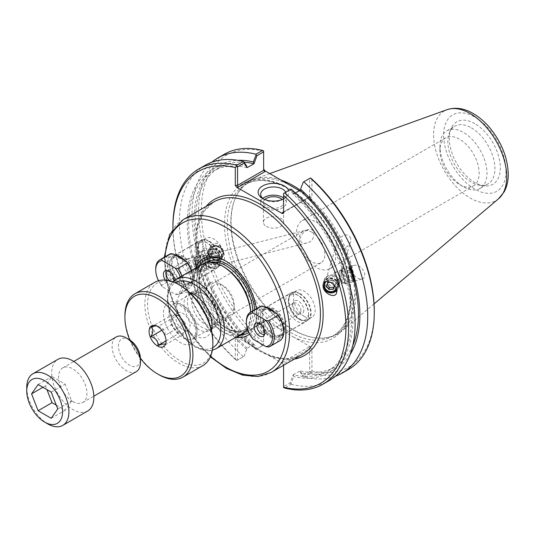 <?xml version="1.0" encoding="UTF-8"?>
<svg xmlns="http://www.w3.org/2000/svg" width="535" height="535" viewBox="0 0 535 535"><rect width="100%" height="100%" fill="white"/><g stroke="black" fill="none" stroke-linecap="round" stroke-linejoin="round"><path stroke-width="0.4" stroke-dasharray="2.67 2.01" d="M306.562 230.431L308.916 229.428C311.27 228.733 312.942 229.729 313.931 232.424C314.205 238.236 311.892 241.74 306.99 242.943C303.325 244.094 300.964 242.877 299.921 239.285C300.984 235.132 303.198 232.183 306.562 230.431M207.801 255.349L207.152 256.178L207.005 259.535L210.242 264.504A6.313 5.664 -153.3 0 0 216.167 264.384L218.955 260.806L219.664 256.325C218.815 253.871 216.695 252.988 213.311 253.677A6.313 5.664 -153.3 0 0 207.801 255.349L213.311 253.677M195.462 262.464L197.361 270.743L195.603 264.671L194.258 258.505L195.462 262.464M216.167 264.384L210.242 264.504M195.389 261.989L197.703 272.081L195.563 264.685L193.917 257.161L195.389 261.989M195.663 267.4C196.338 270.509 195.469 272.462 193.035 273.265C188.173 273.485 184.602 270.837 182.315 265.307C181.632 262.197 182.509 260.244 184.936 259.442C189.798 259.221 193.376 261.869 195.663 267.4M210.181 253.215A6.313 5.664 -153.3 0 0 215.638 257.99A6.313 5.664 -153.3 0 0 221.818 255.108A6.313 5.664 -153.3 0 0 218.721 247.217A6.313 5.664 -153.3 0 0 210.536 249.444A6.313 5.664 -153.3 0 0 210.181 253.215M326.27 281.484A6.313 5.791 16.8 0 1 332.369 280.26A6.313 5.791 16.8 0 1 336.776 284.66A6.313 5.791 16.8 0 1 336.736 287.629A6.313 5.791 16.8 0 1 336.294 288.686M337.11 284.7L338.173 282.868L338.14 280.133L334.709 275.278L333.673 272.582C336.809 271.854 338.802 272.716 339.638 275.171L339.478 278.548L336.528 283.289L337.11 284.7L336.528 283.289M350.786 238.209C348.753 234.664 345.971 233.949 342.447 236.069C340.006 237.446 338.22 239.687 337.09 242.776C335.672 253.149 348.238 248.989 350.666 241.452L350.786 238.209M323.247 283.884A7.697 7.062 16.8 0 1 323.327 283.59A7.697 7.062 16.8 0 1 330.79 278.702A7.697 7.062 16.8 0 1 338.113 284.406A7.697 7.062 16.8 0 1 338.06 288.031A7.697 7.062 16.8 0 1 336.749 290.418M353.535 275.732L354.397 279.785L352.364 273.8L350.927 267.647L353.535 275.732M350.927 267.647L333.673 272.576L334.709 275.278M223.563 250.975C219.738 243.478 215.645 241.446 211.285 244.876L211.084 249.009C214.91 256.506 219.009 258.539 223.362 255.108L223.563 250.975M208.871 253.423A7.697 6.908 -153.3 0 0 215.518 259.241A7.697 6.908 -153.3 0 0 223.055 255.73A7.697 6.908 -153.3 0 0 219.276 246.107A7.697 6.908 -153.3 0 0 209.299 248.822A7.697 6.908 -153.3 0 0 208.871 253.423M353.729 276.174A7.697 0.374 74 0 1 354.779 281.116A7.697 0.374 74 0 1 352.304 273.82A7.697 0.374 74 0 1 350.545 266.316A7.697 0.374 74 0 1 353.729 276.174M351.983 271.145C354.217 276.662 357.601 279.29 362.128 279.009C364.382 278.18 365.158 276.214 364.469 273.104C362.235 267.58 358.851 264.959 354.324 265.233C352.077 266.062 351.294 268.035 351.983 271.145M264.912 321.401L264.009 321.495L263.635 322.144L263.635 320.833L264.912 320.525L264.912 321.401L238.095 336.889L236.577 336.889L282.299 363.285L282.299 362.409L283.583 363.767L283.583 386.638L290.137 382.853L293.153 374.841L293.755 376.6L291.087 383.682L290.137 382.853M271.238 309.384A16.017 9.249 60 0 1 271.68 309.631A16.017 9.249 60 0 1 283.002 329.246A16.017 9.249 60 0 1 279.685 336.575A16.017 9.249 60 0 1 271.68 335.779A16.017 9.249 60 0 1 261.22 321.669A16.017 9.249 60 0 1 263.675 308.835A16.017 9.249 60 0 1 267.239 308.113M266.149 307.485A17.294 9.984 -120 0 0 258.773 319.02A17.294 9.984 -120 0 0 270.77 337.351A17.294 9.984 -120 0 0 283.002 330.289A17.294 9.984 -120 0 0 275.398 312.821M175.473 255.128A17.294 9.984 -120 0 0 168.09 266.664A17.294 9.984 -120 0 0 180.094 284.995A17.294 9.984 -120 0 0 192.326 277.933A17.294 9.984 -120 0 0 184.715 260.465M256.325 308.802A44.325 25.593 60 0 1 256.773 315.148A44.325 25.593 60 0 1 249.631 334.027M235.982 337.224A44.325 25.593 60 0 1 203.273 309.845A44.325 25.593 60 0 1 195.917 267.828M299.794 319.549A16.017 9.249 -120 0 0 307.799 320.345A16.017 9.249 -120 0 0 307.799 301.854A16.017 9.249 -120 0 0 291.782 292.605A16.017 9.249 -120 0 0 289.328 305.438A16.017 9.249 -120 0 0 299.794 319.549M180.556 257.027A16.017 9.249 60 0 1 180.997 257.275A16.017 9.249 60 0 1 192.326 276.889A16.017 9.249 60 0 1 189.009 284.219A16.017 9.249 60 0 1 180.997 283.423A16.017 9.249 60 0 1 170.538 269.312A16.017 9.249 60 0 1 172.992 256.479A16.017 9.249 60 0 1 176.557 255.757M209.111 267.199A16.017 9.249 -120 0 0 217.116 267.988A16.017 9.249 -120 0 0 217.116 249.497A16.017 9.249 -120 0 0 201.1 240.248A16.017 9.249 -120 0 0 198.645 253.082A16.017 9.249 -120 0 0 209.111 267.199M247.411 328.624A40.065 23.132 -120 0 0 250.748 315.148A40.065 23.132 -120 0 0 250.627 312.092M202.39 264.096A40.065 23.132 -120 0 0 202.39 310.353A40.065 23.132 -120 0 0 242.449 333.486M211.412 330.001A25.005 14.438 60 0 1 210.803 331.861A25.005 14.438 60 0 1 194.285 335.452A25.005 14.438 60 0 1 176.891 308.702A25.005 14.438 60 0 1 187.972 292.317A25.005 14.438 60 0 1 189.885 292.719M204.597 294.29A18.116 10.459 -120 0 0 195.542 293.394A18.116 10.459 -120 0 0 192.767 307.906A18.116 10.459 -120 0 0 204.597 323.869A18.116 10.459 -120 0 0 213.659 324.765A18.116 10.459 -120 0 0 217.411 316.473A18.116 10.459 -120 0 0 204.597 294.29L202.444 293.046A21.159 12.218 -120 0 0 191.864 291.996A21.159 12.218 -120 0 0 188.621 308.956A21.159 12.218 -120 0 0 202.444 327.601A21.159 12.218 -120 0 0 213.024 328.65A21.159 12.218 -120 0 0 217.411 318.96A21.159 12.218 -120 0 0 202.444 293.046M190.406 293.207A21.159 12.218 -120 0 0 188.414 293.989A21.159 12.218 -120 0 0 185.17 310.942A21.159 12.218 -120 0 0 198.993 329.593A21.159 12.218 -120 0 0 209.573 330.637A21.159 12.218 -120 0 0 211.245 329.306M211.666 328.818A21.159 12.218 -120 0 0 212.97 326.551A21.159 12.218 -120 0 0 209.573 306.207A21.159 12.218 -120 0 0 193.657 293.093A21.159 12.218 -120 0 0 191.035 293.086M312.025 232.264A18.116 10.459 -120 0 0 302.971 231.367A18.116 10.459 -120 0 0 302.971 252.286A18.116 10.459 -120 0 0 321.087 262.745A18.116 10.459 -120 0 0 323.862 248.227A18.116 10.459 -120 0 0 312.025 232.264M304.328 316.412A15.375 8.874 -120 0 0 312.012 317.168A15.375 8.874 -120 0 0 312.012 299.419A15.375 8.874 -120 0 0 296.637 290.545A15.375 8.874 -120 0 0 294.283 302.863A15.375 8.874 -120 0 0 304.328 316.412M299.794 293.922A15.375 8.874 -120 0 0 292.103 293.16A15.375 8.874 -120 0 0 289.749 305.478A15.375 8.874 -120 0 0 299.794 319.027A15.375 8.874 -120 0 0 307.478 319.79A15.375 8.874 -120 0 0 309.832 307.471A15.375 8.874 -120 0 0 299.794 293.922M213.646 264.056A15.375 8.874 -120 0 0 221.329 264.818A15.375 8.874 -120 0 0 221.329 247.063A15.375 8.874 -120 0 0 205.955 238.189A15.375 8.874 -120 0 0 203.601 250.507A15.375 8.874 -120 0 0 213.646 264.056M209.111 241.566A15.375 8.874 -120 0 0 201.421 240.81A15.375 8.874 -120 0 0 199.067 253.129A15.375 8.874 -120 0 0 209.111 266.671A15.375 8.874 -120 0 0 216.795 267.433A15.375 8.874 -120 0 0 219.156 255.115A15.375 8.874 -120 0 0 209.111 241.566M226.118 261.267A42.399 24.483 60 0 1 226.793 261.648A42.399 24.483 60 0 1 256.773 313.577A42.399 24.483 60 0 1 248.855 332.449M239.881 334.97A42.399 24.483 60 0 1 205.594 308.508A42.399 24.483 60 0 1 199.816 265.581M250.714 312.039A38.139 22.022 60 0 1 250.748 313.577A38.139 22.022 60 0 1 242.85 331.038A38.139 22.022 60 0 1 204.711 309.016A38.139 22.022 60 0 1 204.711 264.979A38.139 22.022 60 0 1 223.777 266.865M250.748 313.577L250.748 315.148M256.773 313.577L256.773 315.148M256.051 349.395L257.001 348.84L253.985 344.313L253.383 345.383L255.964 349.442L263.635 345.015L257.001 348.84M253.985 344.313L253.985 344.252A115.226 66.527 60 0 1 219.377 167.495A115.226 66.527 60 0 1 244.107 162.219M253.383 345.383A117.205 67.664 60 0 1 194.539 229.354A117.205 67.664 60 0 1 237.888 160.333M253.985 344.252L247.137 348.205L244.114 356.283L237.56 360.068L237.56 337.197L263.635 322.144L263.635 345.015L263.635 320.833M244.114 356.283L247.137 348.265M246.541 349.335A117.205 67.664 60 0 1 187.27 223.389A117.205 67.664 60 0 1 246.541 165.877M247.137 348.205A115.226 66.527 60 0 1 212.535 171.447A115.226 66.527 60 0 1 247.137 167.702M303.024 375.416L303.265 376.653L300.596 372.641L300.001 370.882L303.024 375.416L309.651 371.584L309.651 348.713L283.583 363.767L283.583 365.071L282.299 363.285M350.064 354.625A117.205 67.664 60 0 1 300.596 372.641M352.752 345.643A115.226 66.527 60 0 1 334.602 367.07A115.226 66.527 60 0 1 300.001 370.822L300.001 370.882M335.365 376.299A124.234 71.73 60 0 1 303.76 377.035L303.265 376.653M293.153 374.841L300.001 370.822M295.36 192.995L293.153 194.272A115.226 66.527 60 0 1 327.761 371.022A115.226 66.527 60 0 1 293.153 374.774M293.153 194.272L290.137 189.678L291.087 189.129L293.755 193.135L293.153 194.205M293.755 193.135A117.205 67.664 60 0 1 353.02 319.081A117.205 67.664 60 0 1 293.755 376.6M290.137 189.678L283.583 193.463L283.583 211.934L309.651 196.88L309.651 178.409L303.024 182.241M310.427 177.961L309.651 178.409M263.635 150.944L263.635 170.311M282.299 362.409L309.123 346.927L309.651 348.713L311.918 348.713L311.918 370.895L310.427 372.032L310.313 373.249L303.76 377.035M294.103 337.378L281.45 330.075A89.452 51.641 60 0 1 224.667 219.745A89.452 51.641 60 0 1 289.89 189.283A89.452 51.641 60 0 1 351.027 297.574A89.452 51.641 60 0 1 294.103 337.378L310.634 346.927L311.918 348.713M283.583 386.638L283.583 387.534M309.651 371.584L310.427 372.032M238.095 336.889L235.293 337.197L235.293 359.373L236.784 360.516L237.56 360.068M236.577 336.889L235.835 336.655L235.293 337.197M310.634 197.188L309.431 197.422L309.651 196.88L311.918 196.88L311.377 197.422L310.634 197.188L299.366 190.681M283.583 213.244L283.583 211.934L309.123 197.188M311.918 179.098L311.918 196.88M264.912 320.525L281.45 330.075M263.635 151.218A122.314 70.62 -120 0 0 201.287 211.124A122.314 70.62 -120 0 0 263.635 343.015M311.918 370.895A122.314 70.62 -120 0 0 374.266 310.989M294.611 187.932A87.526 50.531 60 0 1 354.551 293.969A87.526 50.531 60 0 1 336.421 334.041A87.526 50.531 60 0 1 314.74 337.745A87.526 50.531 60 0 1 248.895 283.503A87.526 50.531 60 0 1 234.845 199.361A87.526 50.531 60 0 1 248.895 182.442A87.526 50.531 60 0 1 290.706 185.685M283.363 199.027A12.793 7.383 180 0 1 282.54 199.555A12.793 7.383 180 0 1 264.45 199.555L264.45 199.555A12.793 7.383 180 0 1 263.621 199.027M285.75 192.212A12.793 7.383 180 0 1 286.285 194.332A12.793 7.383 180 0 1 283.583 198.873M264.45 199.555L262.632 198.505L264.45 199.555M283.583 198.92A15.354 8.868 0 0 0 284.352 198.505A15.354 8.868 0 0 0 288.579 190.574M262.859 198.438A12.793 7.383 0 0 0 260.699 202.544A12.793 7.383 0 0 0 264.45 207.767A12.793 7.383 0 0 0 278.387 209.366A12.793 7.383 0 0 0 286.285 202.544A12.793 7.383 0 0 0 283.583 198.003M266.356 226.465A10.098 5.832 0 0 0 277.357 227.729A10.098 5.832 0 0 0 283.59 222.339A10.098 5.832 0 0 0 273.492 216.508A10.098 5.832 0 0 0 263.394 222.339A10.098 5.832 0 0 0 266.356 226.465M264.825 199.555A10.098 5.832 0 0 0 263.394 202.544A10.098 5.832 0 0 0 266.356 206.664A10.098 5.832 0 0 0 277.357 207.928A10.098 5.832 0 0 0 283.59 202.544A10.098 5.832 0 0 0 282.166 199.555M236.784 360.516L243.873 356.424M235.293 359.373A122.314 70.62 60 0 1 172.959 228.987M172.952 225.917A124.234 71.73 -120 0 0 236.898 360.45M291.087 383.682L291.174 384.304L284.694 388.042M291.174 384.304A124.234 71.73 -120 0 0 329.393 380.485M348.532 369.431A124.234 71.73 60 0 1 310.313 373.249M262.518 345.657A124.234 71.73 60 0 1 224.299 154.254M255.964 349.442A124.234 71.73 60 0 1 211.773 162.225M205.159 165.302A124.234 71.73 -120 0 0 243.378 356.711M280.928 180.034A88.168 50.905 -120 0 0 254.138 179.212A88.168 50.905 -120 0 0 235.206 198.472A88.168 50.905 -120 0 0 249.357 283.236A88.168 50.905 -120 0 0 315.69 337.879A88.168 50.905 -120 0 0 341.838 331.111A88.168 50.905 -120 0 0 355.788 293.782A88.168 50.905 -120 0 0 300.082 190.039M316.111 222.052A27.733 16.01 60 0 1 334.228 246.488A27.733 16.01 60 0 1 329.981 268.71A27.733 16.01 60 0 1 302.248 252.701A27.733 16.01 60 0 1 302.248 220.681A27.733 16.01 60 0 1 316.111 222.052M459.552 184.528A27.733 16.01 -120 0 0 473.415 185.899A27.733 16.01 -120 0 0 477.668 163.677A27.733 16.01 -120 0 0 459.552 139.24A27.733 16.01 -120 0 0 445.682 137.869A27.733 16.01 -120 0 0 439.937 150.562A27.733 16.01 -120 0 0 459.552 184.528L463.47 186.795A33.277 19.213 60 0 1 439.937 146.035A33.277 19.213 60 0 1 446.832 130.801A33.277 19.213 60 0 1 463.47 132.446A33.277 19.213 60 0 1 485.212 161.777A33.277 19.213 60 0 1 480.109 188.44A33.277 19.213 60 0 1 463.47 186.795M474.806 123.625A36.066 20.825 -120 0 0 450.978 128.815A36.066 20.825 -120 0 0 456.77 163.489A36.066 20.825 -120 0 0 483.907 185.839A36.066 20.825 -120 0 0 499.884 162.212A36.066 20.825 -120 0 0 474.806 123.625M471.388 127.878A33.277 19.213 60 0 1 493.13 157.203A33.277 19.213 60 0 1 488.027 183.866A33.277 19.213 60 0 1 479.788 185.277A33.277 19.213 60 0 1 454.75 164.653A33.277 19.213 60 0 1 449.407 132.66A33.277 19.213 60 0 1 454.75 126.227A33.277 19.213 60 0 1 471.388 127.878M129.45 339.772A15.548 8.975 -120 0 0 118.449 346.118A15.548 8.975 -120 0 0 129.443 365.164A15.548 8.975 -120 0 0 140.444 358.818M136.291 371.651A20.036 11.569 60 0 1 126.273 370.661A20.036 11.569 60 0 1 113.179 353.006A20.036 11.569 60 0 1 116.255 336.95M72.773 401.551A20.036 11.569 60 0 1 59.679 383.896A20.036 11.569 60 0 1 62.749 367.839A20.036 11.569 60 0 1 82.791 379.402A20.036 11.569 60 0 1 82.791 402.541A20.036 11.569 60 0 1 72.773 401.551M26.75 387.414A29.82 17.214 -120 0 0 47.836 423.934M87.68 411.014A29.82 17.214 60 0 1 72.773 409.536A29.82 17.214 60 0 1 53.293 383.261A29.82 17.214 60 0 1 57.86 359.366M51.206 392.108L65.123 384.07L52.035 376.513L45.488 385.829L46.98 389.674M38.112 384.551L52.035 376.513M42.907 387.32L45.488 385.829M56.255 405.129L65.123 410.251L71.67 400.942L65.123 384.07M51.206 418.29L65.123 410.251M57.747 408.974L71.67 400.942M268.476 347.021L277.999 341.524L277.23 340.033L264.317 332.576L261.735 332.135L252.212 337.632L252.981 339.123M264.317 332.576A18.437 10.646 60 0 1 257.736 315.703A18.437 10.646 60 0 1 264.317 306.421M283.811 330.757A18.437 10.646 60 0 1 277.23 340.033M281.43 329.379A15.067 8.7 60 0 1 278.307 336.281A15.067 8.7 60 0 1 263.24 327.58A15.067 8.7 60 0 1 263.24 310.18A15.067 8.7 60 0 1 274.85 314.212A15.067 8.7 60 0 1 281.43 329.379M261.735 332.135A19.715 11.382 60 0 1 260.01 306.675M252.212 337.632A19.715 11.382 60 0 1 246.401 321.201M279.725 340.828A19.715 11.382 60 0 1 277.999 341.524M284.152 327.808A15.067 8.7 60 0 1 281.029 334.709A15.067 8.7 60 0 1 265.962 326.009A15.067 8.7 60 0 1 265.962 308.608A15.067 8.7 60 0 1 277.571 312.647A15.067 8.7 60 0 1 284.152 327.808M284.941 328.269A16.19 9.349 60 0 1 281.591 335.679A16.19 9.349 60 0 1 265.4 326.33A16.19 9.349 60 0 1 265.4 307.638A16.19 9.349 60 0 1 277.872 311.972A16.19 9.349 60 0 1 284.941 328.269M308.521 314.654A16.19 9.349 60 0 1 305.164 322.07A16.19 9.349 60 0 1 288.974 312.721A16.19 9.349 60 0 1 288.974 294.023A16.19 9.349 60 0 1 297.072 294.825A16.19 9.349 60 0 1 308.521 314.654L308.521 313.082A14.264 8.239 60 0 1 298.43 318.907A14.264 8.239 60 0 1 288.345 301.432A14.264 8.239 60 0 1 298.43 295.614A14.264 8.239 60 0 1 308.521 313.082M303.78 310.347A7.564 4.367 60 0 1 300.342 314.132A7.564 4.367 60 0 1 294.645 309.444A7.564 4.367 60 0 1 293.434 302.168A7.564 4.367 60 0 1 299.399 301.747A7.564 4.367 60 0 1 303.78 310.347M300.931 310.788A6.092 3.518 60 0 1 299.674 313.577A6.092 3.518 60 0 1 298.162 313.838A6.092 3.518 60 0 1 293.581 310.059A6.092 3.518 60 0 1 292.598 304.208A6.092 3.518 60 0 1 293.581 303.031A6.092 3.518 60 0 1 298.276 304.662A6.092 3.518 60 0 1 300.931 310.788M258.726 323.24A6.092 3.518 60 0 1 259.709 323.193A6.092 3.518 60 0 1 265.554 331.218A6.092 3.518 60 0 1 265.266 332.83A6.092 3.518 60 0 1 264.738 333.653M187.317 289.167L186.548 287.676L173.634 280.22L171.053 279.778L161.53 285.275L162.299 286.767L175.212 294.223L177.801 294.665L187.317 289.167A19.715 11.382 60 0 0 189.042 288.472A19.715 11.382 60 0 0 193.128 279.444A19.715 11.382 60 0 0 191.323 270.483M173.634 280.22A18.437 10.646 60 0 1 167.054 263.347A18.437 10.646 60 0 1 173.634 254.071M191.563 270.342A18.437 10.646 60 0 1 193.128 278.401A18.437 10.646 60 0 1 186.548 287.676M190.748 277.023A15.067 8.7 60 0 1 187.624 283.924A15.067 8.7 60 0 1 172.558 275.224A15.067 8.7 60 0 1 172.558 257.823A15.067 8.7 60 0 1 184.167 261.862A15.067 8.7 60 0 1 190.748 277.023M171.053 279.778A19.715 11.382 60 0 1 169.327 254.319M161.53 285.275A19.715 11.382 60 0 1 155.718 268.844M162.299 286.767A18.437 10.646 60 0 1 158.474 280.741M181.8 275.98A19.715 11.382 60 0 1 179.519 293.969A19.715 11.382 60 0 1 177.801 294.665M180.228 276.889A18.437 10.646 60 0 1 175.212 294.223M193.469 275.458A15.067 8.7 60 0 1 190.346 282.353A15.067 8.7 60 0 1 175.279 273.652A15.067 8.7 60 0 1 175.279 256.252A15.067 8.7 60 0 1 186.889 260.291A15.067 8.7 60 0 1 193.469 275.458M194.258 275.913A16.19 9.349 60 0 1 190.908 283.323A16.19 9.349 60 0 1 174.718 273.98A16.19 9.349 60 0 1 174.718 255.282A16.19 9.349 60 0 1 187.196 259.622A16.19 9.349 60 0 1 194.258 275.913M217.839 262.304A16.19 9.349 60 0 1 214.488 269.714A16.19 9.349 60 0 1 198.291 260.364A16.19 9.349 60 0 1 198.291 241.666A16.19 9.349 60 0 1 206.39 242.469A16.19 9.349 60 0 1 217.839 262.304L217.839 260.732A14.264 8.239 60 0 1 207.747 266.557A14.264 8.239 60 0 1 197.662 249.083A14.264 8.239 60 0 1 207.747 243.258A14.264 8.239 60 0 1 217.839 260.732M213.097 257.997A7.564 4.367 60 0 1 209.66 261.782A7.564 4.367 60 0 1 203.969 257.088A7.564 4.367 60 0 1 202.752 249.818A7.564 4.367 60 0 1 208.724 249.39A7.564 4.367 60 0 1 213.097 257.997M210.248 258.438A6.092 3.518 60 0 1 208.991 261.227A6.092 3.518 60 0 1 207.48 261.481A6.092 3.518 60 0 1 202.899 257.709A6.092 3.518 60 0 1 201.922 251.851A6.092 3.518 60 0 1 202.899 250.674A6.092 3.518 60 0 1 207.593 252.306A6.092 3.518 60 0 1 210.248 258.438M168.05 270.884A6.092 3.518 60 0 1 169.027 270.844A6.092 3.518 60 0 1 174.871 278.862A6.092 3.518 60 0 1 174.584 280.474A6.092 3.518 60 0 1 173.608 281.651A6.092 3.518 60 0 1 169.849 280.868M174.109 280.641A7.564 4.367 60 0 1 173.755 282.507A7.564 4.367 60 0 1 165.275 280.093M234.183 308.227A19.875 11.476 60 0 1 230.063 317.329A19.875 11.476 60 0 1 210.188 305.853A19.875 11.476 60 0 1 210.188 282.901A19.875 11.476 60 0 1 220.126 283.884A19.875 11.476 60 0 1 234.183 308.227L234.183 305.09A16.03 9.255 -120 0 0 222.848 285.456A16.03 9.255 -120 0 0 211.512 291.996A16.03 9.255 -120 0 0 222.848 311.631A16.03 9.255 -120 0 0 234.183 305.09M202.912 365.586A48.09 27.767 60 0 1 154.822 337.819A48.09 27.767 60 0 1 154.822 282.286M180.228 285.456A46.171 26.656 -120 0 0 147.58 304.301A46.171 26.656 -120 0 0 180.228 360.844A46.171 26.656 -120 0 0 212.876 341.999M124.916 315.817A48.09 27.767 -120 0 0 158.915 374.721M140.438 358.45A46.171 26.656 60 0 1 129.764 339.959M156.059 325.735L157.183 325.708L158.006 326.49L178.416 314.707L171.294 315.342L171.294 324.832L178.416 333.686L185.531 333.051L185.531 323.561L178.416 314.707M150.89 327.126L171.294 315.342M158.006 326.49C162.948 327.955 165.322 330.911 165.128 335.345L185.531 323.561M165.128 335.345L166.164 342.627L165.689 343.697M165.128 344.834L185.531 333.051M166.031 340.835L178.416 333.686M161.858 330.282L171.294 324.832M178.416 316.031A10.005 5.778 -120 0 0 173.414 315.536A10.005 5.778 -120 0 0 171.882 323.548A10.005 5.778 -120 0 0 178.416 332.362A10.005 5.778 -120 0 0 183.418 332.857A10.005 5.778 -120 0 0 184.95 324.845A10.005 5.778 -120 0 0 178.416 316.031M182.95 329.747A10.005 5.778 -120 0 0 187.952 330.242A10.005 5.778 -120 0 0 187.952 318.693A10.005 5.778 -120 0 0 177.948 312.915A10.005 5.778 -120 0 0 176.416 320.933A10.005 5.778 -120 0 0 182.95 329.747M342.159 272.562A7.824 0.381 74 0 1 341.417 268.791A7.824 0.381 74 0 1 343.931 276.207A7.824 0.381 74 0 1 345.717 283.838A7.824 0.381 74 0 1 344.319 280.126A7.824 0.381 74 0 1 342.159 272.562M342.199 272.683A7.57 0.368 -106 0 0 344.293 280.006A7.57 0.368 -106 0 0 345.65 283.597A7.57 0.368 -106 0 0 343.925 276.214A7.57 0.368 -106 0 0 341.49 269.031A7.57 0.368 -106 0 0 342.199 272.683M349.429 270.483A7.824 0.381 74 0 1 348.693 266.711A7.824 0.381 74 0 1 351.207 274.127A7.824 0.381 74 0 1 352.993 281.758A7.824 0.381 74 0 1 351.589 278.046A7.824 0.381 74 0 1 349.429 270.483M349.475 270.603A7.57 0.368 74 0 1 348.76 266.952A7.57 0.368 74 0 1 351.194 274.134A7.57 0.368 74 0 1 352.926 281.517A7.57 0.368 74 0 1 351.562 277.926A7.57 0.368 74 0 1 349.475 270.603M350.385 270.342A7.57 0.368 74 0 1 349.669 266.691A7.57 0.368 74 0 1 349.689 266.697A7.57 0.368 74 0 1 352.104 273.873A7.57 0.368 74 0 1 353.849 281.243A7.57 0.368 74 0 1 353.836 281.256A7.57 0.368 74 0 1 352.471 277.665A7.57 0.368 74 0 1 350.385 270.342M346.613 270.897L349.014 279.303L346.613 270.897L351.462 269.513L353.862 277.919L351.462 269.513M352.251 271.606L347.402 272.99M353.448 275.813L348.599 277.197M353.862 277.919L349.014 279.303M353.073 275.826L348.225 277.21M351.869 271.62L347.021 273.004M341.597 272.857A7.57 0.368 74 0 1 340.869 269.219A7.57 0.368 74 0 1 340.882 269.205A7.57 0.368 74 0 1 343.316 276.388A7.57 0.368 74 0 1 345.042 283.771A7.57 0.368 74 0 1 345.028 283.764A7.57 0.368 74 0 1 341.597 272.857M351.462 270.536L350.853 267.346L352.966 273.626L354.498 280.072L351.462 270.536M339.625 274.763L341.912 282.032L339.625 274.763M207.279 258.318A7.824 7.022 26.7 0 1 207.306 252.493A7.824 7.022 26.7 0 1 217.451 249.738A7.824 7.022 26.7 0 1 221.296 259.522A7.824 7.022 26.7 0 1 214.261 263.173A7.824 7.022 26.7 0 1 207.279 258.318M207.5 258.245A7.57 6.794 -153.3 0 0 214.261 262.939A7.57 6.794 -153.3 0 0 221.069 259.408A7.57 6.794 -153.3 0 0 217.35 249.939A7.57 6.794 -153.3 0 0 207.533 252.607A7.57 6.794 -153.3 0 0 207.5 258.245M208.777 255.329A7.824 7.022 26.7 0 1 208.81 249.511A7.824 7.022 26.7 0 1 218.955 246.749A7.824 7.022 26.7 0 1 222.794 256.539A7.824 7.022 26.7 0 1 215.759 260.184A7.824 7.022 26.7 0 1 208.777 255.329M209.004 255.255A7.57 6.794 26.7 0 1 209.031 249.624A7.57 6.794 26.7 0 1 218.855 246.949A7.57 6.794 26.7 0 1 222.567 256.425A7.57 6.794 26.7 0 1 215.765 259.957A7.57 6.794 26.7 0 1 209.004 255.255M209.192 254.881A7.57 6.794 26.7 0 1 209.218 249.25A7.57 6.794 26.7 0 1 219.042 246.575A7.57 6.794 26.7 0 1 222.754 256.051A7.57 6.794 26.7 0 1 215.953 259.582A7.57 6.794 26.7 0 1 209.192 254.881M211.72 251.617L215.645 250.326L219.103 252.981L218.628 256.92L214.702 258.211L211.251 255.556L211.72 251.617L212.723 249.624L212.255 253.563L215.705 256.218L219.631 254.927L220.099 250.989L216.648 248.334L212.723 249.624M216.648 248.334L215.645 250.326M220.099 250.989L219.103 252.981M219.631 254.927L218.628 256.92M215.705 256.218L214.702 258.211M212.255 253.563L211.251 255.556M207.379 258.492A7.57 6.794 26.7 0 1 207.406 252.861A7.57 6.794 26.7 0 1 217.23 250.186A7.57 6.794 26.7 0 1 220.942 259.662A7.57 6.794 26.7 0 1 214.14 263.187A7.57 6.794 26.7 0 1 207.379 258.492M210.228 254.232A6.627 5.945 26.7 0 1 216.889 246.307A6.627 5.945 26.7 0 1 221.41 256.298A6.627 5.945 26.7 0 1 210.228 254.232M209.145 258.739A5.049 4.534 26.7 0 1 214.221 252.701A5.049 4.534 26.7 0 1 217.665 260.318A5.049 4.534 26.7 0 1 209.145 258.739M339.531 281.965A7.824 7.182 -163.2 0 0 332.509 275.043A7.824 7.182 -163.2 0 0 324.29 279.952A7.824 7.182 -163.2 0 0 329.707 289.094A7.824 7.182 -163.2 0 0 339.27 284.473A7.824 7.182 -163.2 0 0 339.531 281.965M339.277 281.972A7.57 6.955 16.8 0 1 339.029 284.399A7.57 6.955 16.8 0 1 329.774 288.867A7.57 6.955 16.8 0 1 324.531 280.026A7.57 6.955 16.8 0 1 332.489 275.278A7.57 6.955 16.8 0 1 339.277 281.972M338.662 284.841A7.824 7.182 -163.2 0 0 331.647 277.926A7.824 7.182 -163.2 0 0 323.421 282.828A7.824 7.182 -163.2 0 0 328.838 291.97A7.824 7.182 -163.2 0 0 338.408 287.349A7.824 7.182 -163.2 0 0 338.662 284.841M338.414 284.847A7.57 6.955 -163.2 0 0 331.62 278.153A7.57 6.955 -163.2 0 0 323.662 282.901A7.57 6.955 -163.2 0 0 328.905 291.742A7.57 6.955 -163.2 0 0 338.167 287.275A7.57 6.955 -163.2 0 0 338.414 284.847M338.301 285.209A7.57 6.955 -163.2 0 0 331.513 278.514A7.57 6.955 -163.2 0 0 323.555 283.262A7.57 6.955 -163.2 0 0 328.798 292.103A7.57 6.955 -163.2 0 0 338.053 287.636A7.57 6.955 -163.2 0 0 338.301 285.209M330.463 282.306L332.556 282.239L333.131 280.32L328.804 280.46L326.945 284.031L327.186 284.366M328.222 282.38L328.804 280.46M326.37 285.951L326.945 284.031M334.589 285.703L335.605 283.751L333.131 280.32M332.556 282.239L335.024 285.67L334.836 286.031M335.024 285.67L335.605 283.751M339.35 281.731A7.57 6.955 -163.2 0 0 332.563 275.037A7.57 6.955 -163.2 0 0 324.605 279.785A7.57 6.955 -163.2 0 0 329.848 288.632A7.57 6.955 -163.2 0 0 339.103 284.159A7.57 6.955 -163.2 0 0 339.35 281.731M336.428 289.074A6.627 6.086 -163.2 0 0 337.257 285.596A6.627 6.086 -163.2 0 0 332.716 280.072A6.627 6.086 -163.2 0 0 325.688 281.611M337.144 280.855A5.049 4.634 -163.2 0 0 329.286 277.05A5.049 4.634 -163.2 0 0 329.995 285.135A5.049 4.634 -163.2 0 0 337.144 280.855M206.55 269.005L203.059 254.713L206.55 269.005M206.503 268.784L203.119 254.954L206.503 268.784M199.214 270.864L195.723 256.573L199.214 270.864M199.167 270.643L195.783 256.813L199.167 270.643M198.244 270.877L194.867 257.047L198.244 270.877M200.592 263.541L199.822 259.635L201.581 267.125L200.592 263.541L195.696 264.778L196.686 268.369L194.934 260.879L195.696 264.778M194.82 261.033L199.709 259.789M194.934 260.879L199.822 259.635M195.917 264.464L200.812 263.227M196.8 268.216L201.688 266.972M196.686 268.369L201.581 267.125M207.112 268.63L203.728 254.8L207.112 268.63M197.141 270.302L194.172 258.204L197.141 270.302M209.051 265.848L206.804 256.626L209.051 265.848M269.319 355.788A90.087 52.015 -120 0 0 294.263 359.119M206.095 206.41A90.087 52.015 -120 0 0 249.557 344.386M302.161 354.558A88.168 50.905 60 0 1 248.407 343.737A88.168 50.905 60 0 1 198.799 266.269A88.168 50.905 60 0 1 213.993 201.849L204.049 211.312L197.97 225.864L196.352 244.488L199.415 265.728L206.958 287.917L218.42 309.364L232.926 328.416L249.363 343.637C270.108 358.631 287.71 362.275 302.161 354.558M183.164 219.651A88.168 50.905 -120 0 0 183.164 321.455A88.168 50.905 -120 0 0 271.332 372.36M210.636 356.283A85.6 49.421 60 0 1 165.088 256.767M176.068 279.29A40.065 23.132 -120 0 0 176.068 325.554A40.065 23.132 -120 0 0 216.127 348.686M212.676 347.71A37.497 21.647 60 0 1 175.534 325.862A37.497 21.647 60 0 1 175.179 282.774M254.586 309.805A39.423 22.758 60 0 1 254.667 312.36A39.423 22.758 60 0 1 247.725 329.607M245.759 330.804A39.423 22.758 60 0 1 207.085 307.645A39.423 22.758 60 0 1 206.363 262.571M252.821 310.822A38.139 22.022 60 0 1 252.854 312.36A38.139 22.022 60 0 1 244.956 329.821A38.139 22.022 60 0 1 206.818 307.799A38.139 22.022 60 0 1 206.818 263.762A38.139 22.022 60 0 1 210.87 262.25M309.123 346.927L310.634 346.927M351.027 296.002A87.526 50.531 -120 0 0 312.821 207.921A87.526 50.531 -120 0 0 245.371 184.475A87.526 50.531 -120 0 0 245.371 285.536A87.526 50.531 -120 0 0 332.897 336.074A87.526 50.531 -120 0 0 351.027 296.002M505.996 171.086A44.111 25.466 -120 0 0 459.211 112.885A44.111 25.466 -120 0 0 459.211 175.266A44.111 25.466 -120 0 0 505.996 171.086M498.54 198.779A51.721 29.86 60 0 1 444.291 170.698A51.721 29.86 60 0 1 447.093 109.668M197.007 329.694A19.875 11.476 -120 0 0 188.327 309.691A19.875 11.476 -120 0 0 173.012 304.361A19.875 11.476 -120 0 0 173.012 327.32A19.875 11.476 -120 0 0 192.888 338.795A19.875 11.476 -120 0 0 197.007 329.694M197.007 332.837A23.727 13.696 60 0 1 171.842 335.084A23.727 13.696 60 0 1 171.842 301.533A23.727 13.696 60 0 1 197.007 332.837M308.916 229.428L194.258 258.505M306.99 242.943L197.361 270.743M193.917 257.161L184.936 259.442M197.703 272.081L193.035 273.265M210.536 249.444L207.152 256.178M221.818 255.108L218.955 260.806M336.736 287.629L338.173 282.868M339.478 278.548L350.666 241.452M324.651 283.985L337.083 242.776M336.615 292.839L338.06 288.031M323.167 284.132L323.327 283.59M337.144 284.714L354.397 279.785M211.285 244.876L209.299 248.822M223.362 255.108L223.055 255.73M354.779 281.116L362.128 279.009M350.545 266.316L354.324 265.233M271.68 309.631L270.77 309.103M283.002 329.246L283.002 330.289M291.782 292.605L263.675 308.835M307.799 320.345L279.685 336.575M180.997 257.275L180.094 256.753M192.326 276.889L192.326 277.933M201.1 240.248L172.992 256.479M217.116 267.988L189.009 284.219M164.238 257.255L166.559 282.226L173.768 304.93L185.204 326.938L210.395 356.845M172.825 281.805L170.511 284.74L168.197 289.95L167.034 297.554L169.983 314.894L176.65 328.604L186.106 340.207L195.563 347.242L202.899 350.157L208.617 350.773L212.328 350.238M217.411 316.473L217.411 318.96M193.657 293.093L187.972 292.317M212.97 326.551L210.803 331.861M191.864 291.996L188.414 293.989M213.024 328.65L209.573 330.637M302.971 231.367L195.542 293.394M321.087 262.745L213.659 324.765M296.637 290.545L292.103 293.16M312.012 317.168L307.478 319.79M205.955 238.189L201.421 240.81M221.329 264.818L216.795 267.433M242.85 331.038L244.956 329.821C236.503 333.934 226.552 330.115 215.117 318.365C207.46 309.618 202.477 299.854 200.164 289.067C198.03 276.348 200.25 267.908 206.818 263.762L204.711 264.979M226.793 261.648L225.436 260.859M237.714 336.669L264.009 321.495M237.787 336.655L235.835 336.655M311.377 197.422L309.431 197.422M283.209 212.582L309.498 197.408M248.895 182.442L245.371 184.475C255.73 178.657 268.43 179.299 283.47 186.394C296.985 193.122 309.558 203.975 321.201 218.955C340.039 244.421 349.79 270.362 350.465 296.791C350.137 316.138 344.279 329.232 332.897 336.074L336.421 334.041M282.54 199.555L284.352 198.505M286.285 202.544L286.285 194.332M260.699 202.544L260.699 194.332M283.59 222.339L283.59 202.544M263.394 222.339L263.394 202.544M314.74 337.745L315.69 337.879M234.845 199.361L235.206 198.472M329.981 268.71L473.415 185.899M302.248 220.681L445.682 137.869M439.937 150.562L439.937 146.035M479.788 185.277L483.907 185.839M449.407 132.66L450.978 128.815M480.109 188.44L488.027 183.866M446.832 130.801L454.75 126.227M269.754 173.587L254.138 179.212M374.052 303.907L341.838 331.111M327.761 371.022L334.602 367.07M212.535 171.447L219.377 167.495M82.791 402.541L93.832 396.167M62.749 367.839L73.79 361.459M278.307 336.281L281.029 334.709M263.24 310.18L265.962 308.608M281.591 335.679L305.164 322.07M265.4 307.638L288.974 294.023M298.43 295.614L297.072 294.825M298.162 313.838L300.342 314.132M292.598 304.208L293.434 302.168M264.29 334.007L299.674 313.577M258.198 323.454L293.581 303.031M259.709 323.193L257.529 322.899M265.266 332.83L264.437 334.863M179.519 293.969L189.042 288.472M193.128 278.401L193.128 279.444M187.624 283.924L190.346 282.353M172.558 257.823L175.279 256.252M190.908 283.323L214.488 269.714M174.718 255.282L198.291 241.666M207.747 243.258L206.39 242.469M207.48 261.481L209.66 261.782M201.922 251.851L202.752 249.818M173.608 281.651L208.991 261.227M167.515 271.098L202.899 250.674M169.027 270.844L166.846 270.543M174.584 280.474L173.755 282.507M222.848 285.456L220.126 283.884M191.122 293.909L173.012 304.361C174.564 303.465 176.657 303.566 179.299 304.669L186.715 310.18C192.547 316.867 195.603 323.896 195.877 331.265C194.847 337.003 193.851 339.511 192.888 338.795L211.004 328.336M211.806 327.868L230.063 317.329M191.931 293.441L210.188 282.901M157.183 325.708L154.535 325.347M166.164 342.627L165.475 344.306M177.948 312.915L173.414 315.536M187.952 330.242L183.418 332.857M345.717 283.838L352.993 281.758M341.417 268.791L348.693 266.711M352.926 281.517L353.836 281.256L354.498 280.072M348.76 266.952L349.669 266.691M345.042 283.771L345.65 283.597M340.882 269.205L341.49 269.031M350.853 267.346L349.689 266.697M341.945 282.005A10.727 10.727 0 0 0 339.177 272.342M341.912 282.032L345.028 283.764M339.143 272.335L340.869 269.219M221.296 259.522L222.794 256.539M207.306 252.493L208.81 249.511M222.567 256.425L222.754 256.051M209.031 249.624L209.218 249.25M324.29 279.952L323.421 282.828M339.27 284.473L338.408 287.349M323.662 282.901L323.555 283.262M338.167 287.275L338.053 287.636M203.059 254.713L195.723 256.573M206.905 269.881L199.568 271.747M195.783 256.813L194.867 257.047M199.501 271.499L198.585 271.733M206.804 256.626L203.741 254.8L203.119 254.954M209.285 266.41L207.46 269.479L206.844 269.64M197.428 271.044L198.579 271.726M194.172 258.204L194.86 257.054M206.791 256.639A10.727 10.727 0 0 0 209.265 266.41"/><path stroke-width="0.8" d="M336.294 288.686A6.313 5.791 16.8 0 1 328.436 291.147A6.313 5.791 16.8 0 1 324.651 283.985A6.313 5.791 16.8 0 1 326.27 281.484M323.214 287.435L323.167 284.132C324.498 278.434 335.05 282.694 336.562 289.529L336.615 292.839C335.284 298.53 324.732 294.277 323.214 287.435M336.749 290.418A7.697 7.062 16.8 0 1 327.427 292.09A7.697 7.062 16.8 0 1 323.247 283.884M267.239 308.113A16.017 9.249 60 0 1 271.238 309.384M275.398 312.821A17.294 9.984 -120 0 0 270.77 309.103A17.294 9.984 -120 0 0 266.149 307.485M184.715 260.465A17.294 9.984 -120 0 0 180.094 256.753A17.294 9.984 -120 0 0 175.473 255.128M249.631 334.027A44.325 25.593 60 0 1 235.982 337.224M195.917 267.828A44.325 25.593 60 0 1 225.436 260.859A44.325 25.593 60 0 1 256.325 308.802M176.557 255.757A16.017 9.249 60 0 1 180.556 257.027M250.627 312.092A40.065 23.132 -120 0 0 222.42 266.082A40.065 23.132 -120 0 0 202.39 264.096L176.068 279.29L172.825 281.805M212.328 350.238L216.127 348.686L242.449 333.486A40.065 23.132 -120 0 0 247.411 328.624M189.885 292.719A25.005 14.438 60 0 1 211.412 330.001M211.245 329.306A21.159 12.218 -120 0 0 211.666 328.818M191.035 293.086A21.159 12.218 -120 0 0 190.406 293.207M248.855 332.449A42.399 24.483 60 0 1 239.881 334.97M199.816 265.581A42.399 24.483 60 0 1 226.118 261.267M222.42 266.082L223.777 266.865A38.139 22.022 60 0 1 250.714 312.039M244.107 162.219A115.226 66.527 60 0 1 253.985 163.743L257.001 155.672L263.635 151.84L263.635 170.311L237.56 185.364L237.56 166.893L244.114 163.108L247.137 167.636L246.541 165.877L243.873 161.864L244.114 163.108M237.888 160.333A117.205 67.664 60 0 1 253.383 161.924L253.985 163.683M247.137 167.636L253.985 163.743M300.596 189.183L303.265 182.094L300.596 189.183A117.205 67.664 60 0 1 350.064 354.625M300.001 190.253L300.001 190.32A115.226 66.527 60 0 1 352.752 345.643M303.265 182.094L303.76 181.813A124.234 71.73 60 0 1 341.979 373.216A124.234 71.73 60 0 1 335.365 376.299M282.299 212.676L283.209 212.582L283.583 211.934L282.299 212.676L282.299 213.552L283.583 213.244L283.583 193.463L291.174 189.076A124.234 71.73 -120 0 1 329.393 380.485L322.913 384.224A124.234 71.73 -120 0 0 284.694 192.821M300.001 190.32L295.36 192.995M303.76 181.813L310.427 177.961L311.918 179.098A122.314 70.62 -120 0 1 374.266 310.989L374.266 312.56A124.234 71.73 60 0 1 348.532 369.431L341.979 373.216M257.001 155.672L256.051 154.836L253.383 161.924M211.773 162.225A124.234 71.73 60 0 1 217.745 158.032L224.299 154.254A124.234 71.73 60 0 1 262.518 150.435L263.635 150.944L263.635 151.84M262.518 150.435L255.964 154.214L256.051 154.836M238.095 187.15L237.56 185.364L235.293 185.364L236.577 187.15L238.095 187.15L264.912 171.668L263.635 170.311M299.366 190.681L264.912 170.792L263.635 169.006M237.56 166.893L236.784 166.445L235.293 167.582L235.293 185.364M322.913 384.224A124.234 71.73 -120 0 1 284.694 388.042L283.583 387.534L283.583 365.285M290.706 185.685A87.526 50.531 60 0 1 294.611 187.932M263.621 199.027A12.793 7.383 180 0 1 260.699 194.332A12.793 7.383 180 0 1 271.64 187.023A12.793 7.383 180 0 1 285.75 192.212M288.579 190.574A15.354 8.868 0 0 0 266.31 184.401A15.354 8.868 0 0 0 262.632 198.505A15.354 8.868 0 0 0 283.583 198.92M283.583 198.003A12.793 7.383 0 0 0 262.859 198.438M282.299 213.552L236.577 187.15M282.166 199.555A10.098 5.832 0 0 0 280.634 198.418A10.098 5.832 0 0 0 264.825 199.555M172.959 228.987A122.314 70.62 60 0 1 172.952 227.482A122.314 70.62 60 0 1 235.293 167.582M243.873 161.864L243.378 161.483L236.898 165.221L236.784 166.445M236.898 165.221A124.234 71.73 -120 0 0 198.679 169.04A124.234 71.73 -120 0 0 172.952 225.917L172.952 227.482M283.583 195.462A122.314 70.62 60 0 1 345.924 327.353A122.314 70.62 60 0 1 283.583 387.253M310.313 178.028A124.234 71.73 60 0 1 374.266 312.56M217.745 158.032A124.234 71.73 60 0 1 255.964 154.214M243.378 161.483A124.234 71.73 -120 0 0 205.159 165.302L198.679 169.04M300.082 190.039A88.168 50.905 -120 0 0 280.928 180.034M140.444 362.483L140.444 358.818A15.548 8.975 -120 0 0 129.45 339.772L126.273 337.939A20.036 11.569 60 0 1 140.444 362.483A20.036 11.569 60 0 1 136.291 371.651L93.832 396.167M73.79 361.459L116.255 336.95A20.036 11.569 60 0 1 126.273 337.939M47.836 423.934L44.659 422.102A25.326 14.626 60 0 1 26.75 391.078A25.326 14.626 60 0 1 44.659 380.739A25.326 14.626 60 0 1 62.568 411.756A25.326 14.626 60 0 1 44.659 422.102L47.836 423.934A29.82 17.214 -120 0 0 62.742 425.412A29.82 17.214 -120 0 0 62.742 390.978A29.82 17.214 -120 0 0 32.923 373.764A29.82 17.214 -120 0 0 26.75 387.414L26.75 391.078M32.923 373.764L57.86 359.366A29.82 17.214 60 0 1 87.68 376.58A29.82 17.214 60 0 1 87.68 411.014L62.742 425.412M38.112 384.551L51.206 392.108L57.747 408.974L51.206 418.29L38.112 410.733L31.572 393.86L38.112 384.551M31.572 393.86L42.907 387.32M46.98 389.674L52.035 402.694L56.255 405.129M38.112 410.733L52.035 402.694M252.981 312.968A18.437 10.646 60 0 0 246.401 322.244A18.437 10.646 60 0 0 252.981 339.123L265.895 346.573L268.476 347.021A19.715 11.382 60 0 0 270.202 346.326L279.725 340.828A19.715 11.382 60 0 0 283.811 331.8A19.715 11.382 60 0 0 277.999 315.369L268.476 320.866L265.895 320.425L252.981 312.968L252.212 311.477L261.735 305.98L264.317 306.421L277.23 313.878L277.999 315.369M277.23 313.878A18.437 10.646 60 0 1 283.811 330.757L283.811 331.8M246.401 322.244L246.401 321.201A19.715 11.382 60 0 1 250.487 312.173L260.01 306.675A19.715 11.382 60 0 1 261.735 305.98M250.487 312.173A19.715 11.382 60 0 1 252.212 311.477M268.476 320.866A19.715 11.382 60 0 1 270.202 346.326M265.895 320.425A18.437 10.646 60 0 1 272.475 337.297A18.437 10.646 60 0 1 265.895 346.573M264.738 333.653A6.092 3.518 60 0 1 264.29 334.007A6.092 3.518 60 0 1 258.198 330.49A6.092 3.518 60 0 1 258.198 323.454A6.092 3.518 60 0 1 258.726 323.24M264.792 332.864A7.564 4.367 60 0 1 264.437 334.863A7.564 4.367 60 0 1 255.656 331.954A7.564 4.367 60 0 1 257.529 322.899A7.564 4.367 60 0 1 264.792 332.864M171.053 253.623L173.634 254.071L186.548 261.528L187.317 263.019L177.801 268.516L175.212 268.068L162.299 260.612L161.53 259.121L171.053 253.623A19.715 11.382 60 0 0 169.327 254.319L159.804 259.816A19.715 11.382 60 0 1 161.53 259.121M186.548 261.528A18.437 10.646 60 0 1 191.563 270.342M158.474 280.741A18.437 10.646 60 0 1 155.718 269.894L155.718 268.844A19.715 11.382 60 0 1 159.804 259.816M155.718 269.894A18.437 10.646 60 0 1 162.299 260.612M177.801 268.516A19.715 11.382 60 0 1 181.8 275.98M175.212 268.068A18.437 10.646 60 0 1 180.228 276.889M187.317 263.019A19.715 11.382 60 0 1 191.323 270.483M169.849 280.868A6.092 3.518 60 0 1 166.459 275.518A6.092 3.518 60 0 1 167.515 271.098A6.092 3.518 60 0 1 168.05 270.884M165.275 280.093A7.564 4.367 60 0 1 166.846 270.543A7.564 4.367 60 0 1 174.109 280.507A7.564 4.367 60 0 1 174.109 280.641M134.874 293.802L154.822 282.286A48.09 27.767 60 0 1 178.871 284.667A48.09 27.767 60 0 1 212.876 343.57A48.09 27.767 60 0 1 202.912 365.586L182.963 377.101A48.09 27.767 -120 0 0 192.921 355.086A48.09 27.767 -120 0 0 171.929 306.689A48.09 27.767 -120 0 0 134.874 293.802A48.09 27.767 -120 0 0 124.916 315.817L124.916 317.389A46.171 26.656 60 0 1 157.557 298.543A46.171 26.656 60 0 1 190.206 355.086A46.171 26.656 60 0 1 157.557 373.932A46.171 26.656 60 0 1 140.438 358.45M178.871 284.667L180.228 285.456A46.171 26.656 -120 0 1 212.876 341.999L212.876 343.57M157.557 373.932L158.915 374.721A48.09 27.767 -120 0 0 182.963 377.101M129.764 339.959A46.171 26.656 60 0 1 124.916 317.389M157.557 346.031A11.991 6.922 60 0 1 149.218 333.198A11.991 6.922 60 0 1 154.535 325.347A11.991 6.922 60 0 1 163.556 332.777A11.991 6.922 60 0 1 165.475 344.306A11.991 6.922 60 0 1 157.557 346.031M165.689 343.697L165.128 344.834C165.322 343.564 162.948 343.778 158.006 345.47C158.206 341.036 155.832 338.08 150.89 336.615C153.458 331.967 153.458 328.804 150.89 327.126L156.059 325.735M158.006 345.47L166.031 340.835M150.89 336.615L161.858 330.282M334.836 286.031L333.171 289.241L328.838 289.382L326.37 285.951L328.222 282.38L330.463 282.306M327.186 284.366L329.42 287.462L333.746 287.322L334.589 285.703M328.838 289.382L329.42 287.462M333.171 289.241L333.746 287.322M325.688 281.611A6.627 6.086 -163.2 0 0 326.925 290.659A6.627 6.086 -163.2 0 0 336.428 289.074M294.263 359.119A90.087 52.015 -120 0 0 304.482 251.41A90.087 52.015 -120 0 0 206.095 206.41M183.164 219.651L213.993 201.849A88.168 50.905 60 0 1 281.938 225.469A88.168 50.905 60 0 1 320.418 314.199A88.168 50.905 60 0 1 302.161 354.558L271.332 372.36A88.168 50.905 -120 0 0 289.589 331.994A88.168 50.905 -120 0 0 251.102 243.271A88.168 50.905 -120 0 0 183.164 219.651L169.689 234.43L164.238 257.255M165.088 256.767A85.6 49.421 60 0 1 227.79 228.572A85.6 49.421 60 0 1 285.964 331.994A85.6 49.421 60 0 1 210.636 356.283M216.127 348.686A40.065 23.132 -120 0 0 224.426 330.342A40.065 23.132 -120 0 0 206.938 290.024A40.065 23.132 -120 0 0 176.068 279.29M175.179 282.774A37.497 21.647 60 0 1 204.196 292.364A37.497 21.647 60 0 1 220.801 330.342A37.497 21.647 60 0 1 212.676 347.71M247.725 329.607A39.423 22.758 60 0 1 245.759 330.804M206.363 262.571A39.423 22.758 60 0 1 235.962 271.165A39.423 22.758 60 0 1 254.586 309.805M210.87 262.25A38.139 22.022 60 0 1 237.995 275.96A38.139 22.022 60 0 1 252.821 310.822M264.912 171.668L264.912 170.792M498.54 198.779L504.164 191.858C506.919 186.735 508.277 180.857 508.25 174.223C507.735 157.751 501.562 142.256 489.746 127.738C484.663 121.726 479.126 116.978 473.141 113.5C464.213 108.277 455.532 107 447.093 109.668A51.721 29.86 60 0 1 485.874 126.708A51.721 29.86 60 0 1 506.725 176.878A51.721 29.86 60 0 1 498.54 198.779L374.052 303.907M210.395 356.845L226.459 368.401L242.629 375.142L257.937 376.546L271.332 372.36M447.093 109.668L269.754 173.587M211.004 328.336L211.806 327.868M191.122 293.909L191.931 293.441"/></g></svg>
